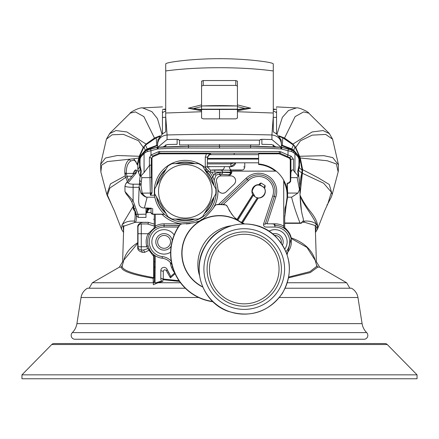 <?xml version="1.0" encoding="UTF-8"?>
<svg xmlns="http://www.w3.org/2000/svg" width="439" height="439" viewBox="0 0 439 439"><rect width="100%" height="100%" fill="white"/><g stroke="black" fill="none" stroke-linecap="round" stroke-linejoin="round"><path stroke-width="0.66" d="M122.454 264.942L121.356 267.159C121.674 271.028 132.265 274.743 153.123 278.304L153.365 284.741L158.04 282.754L162.82 281.459L162.831 279.681A1.63 0.988 97.1 0 0 163.27 279.028L163.292 271.373C163.928 269.447 164.96 269.25 166.392 270.781L167.111 269.414A3.26 3.26 0 0 0 160.822 270.616L160.822 279.44L161.623 281.02L155.033 283.084L155.28 255.772M288.61 277.849L310.307 272.553L317.644 267.159L316.546 264.942M154.303 281.344L154.303 255.707L154.303 281.75L154.303 281.344L153.096 282.754L155.143 282.754M153.71 254.45L153.639 277.624L153.123 278.304A1.63 1.471 180 0 0 154.303 276.888A1.63 0.911 0 0 1 153.639 277.624C132.66 273.914 122.152 270.111 122.119 266.221L123.913 260.025L137.742 243.261L137.72 247.393L138.005 246.8M154.303 255.707L154.303 255.707A1.63 1.63 0 0 0 154.127 254.966A1.63 1.63 0 0 1 154.303 255.707L153.705 256.425L149.013 250.252L149.353 248.853M154.693 227.775L154.407 228.324M154.303 228.483L154.04 228.845M164.082 225.575L179.211 225.575M155.774 227.704L155.28 226.107L154.303 226.107L154.303 228.648L154.303 227.298A3.26 3.26 0 0 1 153.798 229.037L154.303 227.298L154.303 214.309M169.948 274.699A26.077 26.077 0 0 1 167.111 269.414L169.948 274.699L170.59 276.565L170.42 277.871L166.392 270.781M170.294 262.456A21.226 21.226 0 0 0 174.706 272.97L170.59 276.565M154.303 227.66L154.473 228.527M155.296 227.967A0.977 0.977 180 0 1 154.303 226.99M154.583 227.676L148.113 233.724A17.928 17.928 0 0 0 146.835 246.762L147.883 248.622L143.537 250.021L141.265 250.021L143.537 250.021L144.738 252.332L149.013 250.252A1.63 0.664 -130.1 0 0 147.883 248.622M149.43 234.399L148.113 233.724L141.265 233.724L141.265 246.762L146.835 246.762M154.303 226.063L147.317 223.945A1.63 1.207 90 0 0 148.525 222.364L142.571 222.364C139.048 223.314 137.445 224.944 137.764 227.254L137.742 243.261M141.232 250.021L141.265 250.021A3.26 3.26 0 0 1 138.005 246.762L138.005 227.204A3.26 3.26 0 0 1 141.265 223.945L147.317 223.945M141.265 250.021A3.26 3.26 0 0 1 138.005 246.762L141.265 246.762L141.265 250.021L142.499 252.321C139.037 251.415 137.44 249.775 137.72 247.393M142.499 252.321L144.738 252.332M138.104 247.569L138.378 248.282M139.415 249.451L140.217 249.851M138.027 247.168L138.005 242.641M123.348 262.116L123.397 261.715C125.011 253.994 129.796 247.651 137.758 242.69M274.918 224.022L271.148 223.819M291.002 238.421A1.63 0.669 166.9 0 0 291.178 238.492L291.167 237.861C290.552 234.322 288.396 230.925 284.697 227.682L284.521 227.545M290.909 238.015A1.63 0.335 -13.1 0 1 291.167 237.861C304.671 242.608 312.815 250.559 315.603 261.715L315.652 262.116M315.625 261.82L316.371 261.715L315.235 225.514L316.371 261.715L319.625 267.159L317.644 267.159L316.881 266.221L309.868 271.653L288.763 277.042M123.381 261.82L122.629 261.715L123.765 225.503M125.307 176.149L125.395 173.262M148.525 222.364L154.303 224.093M212.092 169.975L222.452 169.827M284.697 223.308L284.697 227.682M284.697 228.845L284.697 215.445L284.697 217.574L286.195 205.287L284.938 208.788L284.938 215.445M213.497 174.881A32.678 32.678 0 0 0 211.686 172.11M216.422 180.753A4.889 4.889 0 0 0 216.619 182.13A32.678 32.678 0 0 1 217.843 188.759A4.889 4.889 0 0 0 226.09 191.914L234.102 184.292A4.889 4.889 0 0 0 230.733 175.863L221.311 175.863A4.889 4.889 0 0 0 216.422 180.753M213.546 207.724A32.678 32.678 0 0 0 217.843 188.759L218.007 189.681M220.938 204.404L247.25 179.392A16.501 16.501 0 0 1 274.298 196.474L265.183 224.356L263.63 223.852A2.447 2.447 69.1 0 0 265.957 227.056L274.918 227.056L274.918 223.819L267.049 223.819L265.524 223.319M185.269 160.378A30.971 30.971 0 0 1 216.24 191.344A30.971 30.971 0 0 1 185.269 222.315A30.971 30.971 0 0 1 154.303 191.344A30.971 30.971 0 0 1 185.269 160.378M161.87 214.155A32.678 32.678 0 0 0 181.614 223.819L181.066 223.989M228.982 170.156L229.981 170.156M232.319 169.975L241.384 169.975M122.119 266.221L121.356 267.159L119.375 267.159L92.366 282.754L153.096 282.754M319.625 267.159L346.634 282.754L287.347 282.754M179.491 281.394L162.831 279.681M179.013 280.708L163.27 279.028L160.822 278.271M179.299 225.448L164.082 225.547M283.226 227.704L283.72 226.107L284.697 226.107M284.697 226.99A0.977 0.977 180 0 1 283.704 227.967M316.881 266.221L315.18 260.327L306.982 247.437L291.178 238.492L287.122 254.642M274.918 225.575A1.63 0.927 90 0 1 273.991 223.994M170.42 277.871L175.243 273.579M160.822 270.616L163.292 271.373M138.192 226.112L138.406 225.635M138.686 225.212L138.987 224.872M139.339 224.576L139.739 224.324M140.195 224.126L140.699 223.994M218.342 190.548L218.924 191.453M224.724 192.831L223.012 193.253M221.497 193.105L219.994 192.43M216.509 181.68L217.179 184.303M217.59 186.531L217.843 188.759M221.311 175.863L220.724 175.896M218.238 176.95L217.634 177.532M217.596 177.576L217.118 178.239M217.085 178.289L216.861 178.728M216.729 179.046L216.498 179.908M234.909 183.288L235.441 182.064M235.545 179.902L235.315 179.046M235.178 178.711L234.969 178.311M234.925 178.239L234.431 177.554M234.41 177.532L233.806 176.95M232.538 176.209L231.918 176.006M231.32 175.896L230.733 175.863M185.269 220.389A29.04 29.04 0 0 0 193.972 219.056L176.571 219.056A29.04 29.04 0 0 0 185.269 220.389M204.92 212.734A29.04 29.04 0 0 0 213.617 197.665L204.92 212.734M213.617 185.022A29.04 29.04 0 0 0 204.92 169.959L213.617 185.022M193.972 163.637A29.04 29.04 0 0 0 176.571 163.637L193.972 163.637M173.378 163.637L175.627 163.637A29.342 29.342 0 0 1 194.916 163.637L197.166 163.637M203.323 167.193L204.448 169.141A29.342 29.342 0 0 1 214.089 185.84L215.214 187.793M214.742 195.723L214.089 196.848A29.342 29.342 0 0 1 204.448 213.552L203.323 215.5M197.166 219.056L194.916 219.056A29.342 29.342 0 0 1 175.627 219.056L173.378 219.056M161.514 177.082L165.624 169.959A29.04 29.04 0 0 0 156.926 185.022M156.926 197.665A29.04 29.04 0 0 0 165.624 212.734L156.926 197.665M167.221 215.5L166.096 213.552A29.342 29.342 0 0 1 156.454 196.848L155.329 194.9M156.454 185.84A29.342 29.342 0 0 1 166.096 169.141L167.221 167.193M219.5 144.53L219.5 146.483L188.441 146.412A487.894 487.894 -90.9 0 0 158.122 147.312L156.97 147.488L157.36 149.068A4.889 4.889 137.1 0 1 158.227 148.936L158.122 147.312L188.441 146.412L188.441 148.042L219.505 148.113L219.5 146.483L250.559 146.412L250.559 148.042A485.968 485.968 90.2 0 1 280.773 148.936A4.889 4.889 -139.8 0 1 281.64 149.068L281.909 147.361A187.19 184.347 -0 0 1 291.595 149.759L291.869 151.625L294.937 153.612A1.63 0.938 -44.5 0 0 294.953 152.476L293.801 151.071A162.403 159.939 0 0 1 298.174 155.763L298.097 155.752A1.63 0.922 136.9 0 1 298.054 156.86L298.932 159.017L299.409 158.984L298.097 155.752L294.953 152.476M145.199 151.071L147.317 150.061L145.199 151.065L140.826 155.757L139.58 158.923L140.068 159.017L140.946 156.86A1.63 0.922 -136.9 0 1 140.903 155.752L140.826 155.763A162.606 160.136 -0 0 1 145.194 151.071L147.405 149.759A186.74 183.903 0 0 1 157.091 147.361L158.056 147.224A466.092 459.013 0 0 1 162.512 146.95L165.838 146.703L165.574 144.886M158.056 147.224L162.512 146.95M159.763 136.683L156.24 137.78L156.69 145.314L157.546 145.589M157.546 145.073L147.213 148.898L145.243 150.286A1.63 0.988 40.4 0 1 146.374 150.176M159.769 136.617L156.295 137.692L145.452 145.133L147.213 148.898L147.778 149.271L157.206 145.699M146.467 150.215L147.778 149.271M139.602 166.579A1.63 1.152 178.9 0 0 139.536 166.908L140.754 170.952M140.935 155.636A1.63 1.004 -141.3 0 0 140.667 155.834L139.586 158.759A1.63 1.152 1.8 0 1 139.591 158.72M139.597 158.666L139.536 166.908L137.884 169.673M139.251 157.436L139.597 157.656M139.317 162.743L139.597 158.605M139.931 156.547L139.476 156.685L139.229 157.568L137.846 164.521L137.884 169.399L138.488 172.329L140.14 169.449L140.085 168.757M144.047 152.476A1.63 0.938 44.5 0 0 144.063 153.612L145.43 152.459L145.194 151.312L140.903 155.752L139.591 158.984A117.059 82.773 -90 0 0 139.591 165.662L141.128 172.648M140.178 176.555L138.488 172.329M140.721 170.535L140.173 168.966L140.721 170.535M141.1 172.873L140.76 171.248L140.337 175.013M151.932 208.366L144.42 207.954L147.103 197.193C145.743 197.182 144.102 195.805 142.176 193.067L141.018 185.697L141.182 184.402L139.553 183.134L139.426 184.193L139.629 180.407L141.254 181.845L141.857 177.652L140.705 175.792L141.237 170.996L140.76 171.248M139.629 180.407L140.348 174.914L140.705 175.792M140.93 175.94L144.063 172.543L149.672 165.168L150.379 195.234L151.982 193.056L151.499 176.22A14.668 0.384 -90 0 1 151.301 165.075L149.672 165.168M141.237 170.996L140.068 165.629L139.591 165.662L139.591 166.365L140.173 168.966L139.591 166.365L139.58 158.923A1.63 0.285 -178.9 0 1 140.085 158.731M156.97 147.488L156.97 147.488A233.553 233.553 -88.2 0 0 156.52 147.597A233.553 233.553 -88.2 0 0 150.55 149.156L147.317 150.061L147.131 151.625L150.978 150.725A231.924 231.924 91.8 0 1 157.36 149.068M152.948 156.685L152.262 156.24L151.603 154.753L150.978 155.121L149.408 157.733L151.301 157.733L151.982 158.177L152.948 156.685L159.736 153.82L206.456 153.82L210.484 153.869L207.23 157.129L205.271 157.129L206.456 153.82M279.923 153.957L280.735 151.784L279.407 151.504L279.264 153.82L289.312 158.139L290.278 159.626L290.925 159.209L293.461 159.209L291.172 156.213L288.022 155.033L288.022 150.725L291.869 151.625M159.736 153.82L159.593 151.504L158.265 151.784L159.077 153.957M151.982 158.177L151.982 193.056M150.379 195.234L155.521 195.234M206.198 169.86L205.271 166.897L205.271 157.129M287.013 183.787L287.293 184.045L288.132 183.195L288.939 183.195L287.825 182.909L287.013 183.787L287.507 192.683A31.619 31.619 0 0 0 258.62 163.966L258.62 153.82L279.264 153.82M207.603 157.694C209.529 153.699 209.485 153.634 207.466 157.486L207.466 158.748M205.271 166.897L207.23 166.897L210.49 170.156L212.822 170.156M221.229 175.858L218.951 174.212L229.432 174.804A1.959 1.959 31.3 0 0 231.084 173.893L231.54 173.202L230.788 172.11A1.954 1.871 -90 0 0 228.917 170.156L221.13 170.156C223.111 169.964 224.197 168.878 224.389 166.897L224.389 166.622M228.917 170.156L210.49 170.156L210.49 172.11L207.389 171.089M220.153 170.156L221.13 170.156M284.938 208.788L286.036 204.503L287.095 197.166L291.617 197.188C293.142 203.828 295.935 212.427 299.996 222.985L301 223.045L303.393 220.724L303.278 218.688M283.72 181.34A31.109 31.109 0 0 1 286.996 192.726L287.095 197.166M258.62 164.482L258.62 163.966L258.62 164.482A31.109 31.109 0 0 1 275.374 171.133M243.7 166.897L244.764 166.897L244.764 162.82M244.764 166.897C244.572 168.878 243.486 169.964 241.505 170.156L232.538 170.156C230.557 169.964 229.471 168.878 229.279 166.897L230.272 166.897M229.279 166.622L229.279 166.897M231.605 171.133A1.954 1.954 0 0 0 229.91 170.156C231.655 170.53 232.193 171.545 231.54 173.202C232.193 171.545 231.655 170.53 229.91 170.156M214.155 180.177L215.966 175.166L218.951 174.212A1.954 1.317 -89.1 0 0 220.268 172.253L230.437 172.746L231.084 173.899L230.459 174.92M228.565 174.706A1.954 1.871 -86.8 0 0 230.437 172.746L230.788 172.11L210.49 172.11M212.147 178.031L214.786 173.608L220.268 172.253M288.648 182.909L290.278 181.28L290.278 159.626M287.293 184.045L287.507 190.405M298.531 167.457L298.877 168.104L299.409 165.662L298.932 165.629L297.757 171.188L298.295 175.792L297.143 177.652L290.783 177.652L290.618 181.62L288.939 183.195M297.143 177.652L299.497 189.626L297.966 193.067L291.617 197.188M287.611 190.4L287.583 197.188L286.195 205.287M290.783 177.652L290.925 172.686C291.507 169.948 292.352 169.207 293.461 170.469L298.07 175.94M290.925 172.686L290.925 159.209L289.987 157.7L289.312 158.139M280.735 151.784L288.022 155.033L287.358 156.52L289.987 157.7L291.106 156.372A1.63 0.483 -65.5 0 0 291.172 156.213M293.57 152.459L293.806 151.312L291.683 150.061L281.909 147.361L276.488 146.95A466.613 459.523 -0 0 1 280.944 147.224L280.944 147.224M282.689 147.647L280.878 147.312L280.773 148.936M273.426 144.886L273.162 146.703L276.488 146.95M286.349 204.409L285.109 207.751M287.035 193.336L287.556 193.297L287.507 192.683L286.996 192.726M298.663 175.002L299.864 186.213L299.497 189.626M298.295 175.792L298.652 174.914L299.371 180.407M298.663 175.013L298.235 171.155L297.883 172.708M300.375 201.803L301.149 209.271M298.246 170.952L298.86 169.449C298.174 170.173 299.151 171.298 301.802 172.812L299.881 186.696M298.279 170.541L298.833 168.949L298.279 170.535M298.877 168.104L298.235 171.155L297.757 171.188M293.801 151.071L291.595 149.759L293.801 151.065M281.865 147.46L281.558 148.667A4.829 4.758 180 0 0 280.834 148.569L280.927 147.334L281.975 147.482M298.91 158.731A1.63 0.285 178.9 0 1 299.42 158.923L298.536 156.218M299.409 166.365L298.833 168.949L299.409 165.662A116.95 82.697 90 0 0 299.409 158.984L299.447 160.883M281.454 145.589L282.31 145.314L291.787 148.898L291.222 149.271L292.533 150.209L293.757 150.286L294.948 146.758L293.548 145.133L282.76 137.78L279.681 136.71M298.855 156.169L293.757 150.286L291.787 148.898L293.455 145.062M281.454 145.073L282.31 145.314L282.76 137.78A1.63 0.401 122.9 0 0 282.705 137.692L279.231 136.617M299.48 156.575L299.069 156.547M299.403 157.656L299.771 157.568L299.524 156.685L294.904 146.675M299.403 158.671L298.333 155.834A1.63 1.004 141.3 0 0 298.065 155.636M299.403 158.605L298.504 155.411M302.048 169.8L302.07 169.997C299.771 168.428 298.899 167.402 299.464 166.908L299.42 159.022M301.873 172.593L302.07 169.997L299.744 157.425M298.904 168.774L299.464 166.908A1.63 1.152 -178.9 0 0 299.398 166.579M145.545 145.062L144.052 146.758L145.243 150.286L140.145 156.169M144.096 146.675L139.52 156.564M137.868 165.069A1.63 1.268 -3.1 0 1 137.819 164.834A1.63 1.268 -3.1 0 1 137.846 164.521L137.879 164.334M164.01 214.155L152.673 214.155A1.63 1.591 180 0 1 151.043 212.564L151.043 208.163M151.043 192.968L151.043 195.048L151.043 192.968M144.42 207.954C142.049 208.102 140.288 207.082 139.136 204.892L138.631 201.671M151.96 192.145A1.63 0.922 179 0 1 150.33 193.067L140.908 193.149C143.328 195.909 145.391 197.254 147.103 197.193M140.908 193.149L139.119 186.674L138.62 201.896M133.341 174.47A3.26 3.144 0 0 1 136.37 172.472L136.139 173.048A3.26 3.078 -140.7 0 0 133.621 174.124L125.817 183.645A3.26 3.078 39.3 0 1 128.336 182.564C128.1 183.518 129.692 184.056 133.11 184.177L139.432 184.177L139.119 186.657L139.421 184.243M142.011 194.477L142.302 193.281M141.182 184.402L141.254 181.845M145.43 152.459L147.131 151.625M139.448 184.106L141.018 185.697M157.025 147.482L158.073 147.334L158.166 148.569A4.829 4.758 180 0 0 157.442 148.667L157.135 147.46M140.123 168.104L140.469 167.457M162.452 110.529L162.452 133.906L165.712 131.859L165.712 63.929M142.017 107.956L142.571 107.895M142.587 107.89L151.856 111.61L157.453 118.634L162.007 134.169M165.706 117.35L162.452 117.378M276.548 112.664L273.288 110.837M273.288 109.503L276.548 109.437M162.452 109.437L165.712 109.503M165.712 110.837L162.452 112.664L162.452 111.775M237.428 109.163L201.572 109.163M275.807 146.911L271.79 144.552L261.88 144.305L261.88 139.3L271.922 139.547L271.917 134.96C277.832 135.777 281.004 138.965 281.437 144.519L281.152 139.86L276.548 133.906L276.548 117.378L273.288 117.35M276.548 117.378L276.548 110.529M308.842 113.202C309.067 112.197 299.008 107.154 296.407 107.912L276.548 106.886L276.548 107.467M276.548 108.691L276.548 109.432M296.402 107.906L288.483 110.496L282.354 117.378L276.993 134.169M219.5 113.646L219.5 118.717L219.495 109.47L237.428 109.454M129.708 113.63L130.125 113.163L135.404 111.901L143.888 116.615L154.462 138.049L160.032 135.832M329.552 133.719L323.055 130.548L312.091 131.969L292.939 144.063L284.538 138.049L295.112 116.615L303.596 111.901L308.858 113.147L309.292 113.63M284.351 138.768A1.63 0.417 124.5 0 0 284.549 138.126A1.63 0.417 -55.5 0 0 284.538 138.049L278.968 135.832M301.631 173.526L302.394 173.273L302.625 169.673L300.303 157.985L295.677 147.334L292.939 144.063A1.63 0.439 126.9 0 1 292.956 144.179L292.846 144.601M146.154 144.607L146.044 144.179A1.63 0.439 -126.9 0 1 146.061 144.063L154.462 138.049A1.63 0.417 55.5 0 0 154.451 138.126A1.63 0.417 -124.5 0 0 154.649 138.768M130.18 113.185L109.81 133.335L106.408 139.174L100.591 164.422L105.459 158.002L117.328 155.51L139.229 156.273L143.323 147.334L146.061 144.063L126.909 131.969L115.945 130.548L109.443 133.725M230.909 166.65L235.699 162.82A4.889 4.763 -0 0 1 230.909 166.622L208.091 166.622M233.971 162.82L230.909 163.917L208.091 163.917M295.507 147.784L300.457 140.787L312.244 135.135L325.7 134.433L332.592 139.168L329.201 133.341L308.82 113.185M299.541 156.734L299.771 156.273L323.911 155.691L332.74 157.601L338.491 164.905M299.958 158.435L300.303 157.985L327.351 160.778L336.428 163.988L338.156 171.951L332.186 194.493L331.22 197.287L327.878 203.658M302.087 170.134L302.625 169.673L318.302 177.861L329.255 184.479L332.186 194.488M300.1 193.747L302.394 173.273L323.581 183.2L331.401 192.2L327.911 203.597M300.029 195.207C302.284 203.564 311.471 213.606 316.541 224.247L317.573 226.486C317.6 222.2 314.939 216.877 309.583 210.511C305.528 205.287 302.328 200.135 299.985 195.042M303.541 222.293L304.507 222.266L315.246 225.525L316.349 227.358L317.573 226.486L317.271 229.635M327.423 204.354L326.896 205.134M301.439 210.769L300.183 196.524M315.246 225.525L316.541 224.247C313.644 221.865 309.687 220.812 304.666 221.08L303.437 222.299L302.707 222.359M303.305 221.24L304.666 221.08M106.408 139.174L112.11 134.784L123.381 134.361L138.488 140.738L143.493 147.784M139.459 156.734L139.229 156.273L137.522 163.226L136.995 163.912L133.813 158.77L138.697 157.985L139.042 158.435M111.116 203.647L107.495 195.168L109.882 187.991L127.09 176.516L126.3 173.421C126.163 167.248 127.65 163.116 130.756 161.014L129.247 159.527C126.059 162.057 124.577 166.513 124.808 172.878L125.219 175.841L110.447 183.886L106.809 194.477L100.849 171.962L101.661 165.108L107.286 161.579L133.813 158.77L134.68 160.372M137.983 163.687L137.522 163.226M147.674 222.288L135.338 222.288L134.065 221.064C128.539 220.801 124.511 222.101 121.982 224.966L121.971 225.525L123.2 226.414L135.239 222.282M146.555 245.648L148.278 246.444M316.349 227.358L315.427 231.6M123.2 226.414L123.573 231.545M135.278 222.282L135.338 222.288C136.117 221.772 136.463 219.341 136.381 214.984L135.097 214.737C135.179 218.529 134.833 220.636 134.065 221.064M154.303 218.397L153.793 219.659M134.866 211.027L135.097 214.737L136.068 213.102M133.11 206.456L121.982 224.966M121.971 225.525L121.521 229.142L121.916 230.025M125.219 175.841L127.387 181.735M111.122 203.658L106.962 194.993M133.116 173.421L126.3 173.421L124.808 172.878M133.632 160.186L130.756 161.014M136.995 163.912L137.841 165.338M127.09 176.516L128.534 180.336M237.587 109.454L239.057 109.459M199.943 109.459L201.38 109.454L200.294 109.706M201.572 109.454L219.495 109.47M151.043 208.706L150.226 208.706A1.63 1.63 0 0 0 148.596 210.336L148.596 207.954L148.596 210.336M133.11 173.416C134.548 170.387 135.635 169.3 136.37 170.156L136.37 170.892L138.016 170.892M136.37 170.239L136.37 170.892A3.26 3.144 180 0 0 133.11 174.036L133.11 173.482M125.817 183.645L124.961 185.999C125.466 186.805 128.183 187.244 133.11 187.321L133.11 200.711L137.884 214.166L138.433 217.426L145.989 217.426L145.989 207.954M147.619 208.948L147.619 207.954L147.619 208.948L145.989 213.134A0.977 0.488 180 0 0 146.966 212.646L147.987 208.459L148.184 209.255C148.091 208.327 146.472 213.085 146.966 212.646L146.966 207.954L146.966 212.646M147.619 209.908L147.619 212.536L151.043 212.52M124.961 185.999L124.961 191.514L133.11 200.711L131.744 201.539L136.309 214.38L145.989 214.166M134.065 206.215L133.511 205.88L133.511 204.804M133.11 207.131A1.63 1.493 0 0 0 133.588 208.185L133.511 205.88L133.11 205.205M133.11 208.602L133.588 209.754L133.588 208.185L134.992 208.761M212.004 191.344A26.73 26.73 0 0 1 185.269 218.079A26.73 26.73 0 0 1 158.539 191.344A26.73 26.73 0 0 1 185.269 164.614A26.73 26.73 0 0 1 212.004 191.344M202.725 216.531A30.642 30.642 0 0 1 198.357 219.056L172.187 219.056A30.642 30.642 0 0 1 167.819 216.531L154.731 193.868A30.642 30.642 0 0 1 154.731 188.825L167.819 166.161A30.642 30.642 0 0 1 172.187 163.637L198.357 163.637A30.642 30.642 0 0 1 202.725 166.161L215.812 188.825A30.642 30.642 0 0 1 215.812 193.868L202.725 216.531M157.563 145.55L157.563 144.502C158.056 138.905 161.228 135.717 167.083 134.96L165.706 116.412M157.831 147.241L167.078 139.547L177.12 139.306L177.12 144.305L167.21 144.552L163.193 146.911M157.601 148.64L157.804 147.356M179.556 140.123L259.444 140.123L259.433 144.93L179.567 144.93L179.556 140.123L177.12 139.306M261.88 139.3L259.444 140.123M273.288 63.929L273.288 116.406L271.917 134.96C231.49 134.021 207.51 134.021 167.083 134.96L167.078 139.547M162.452 133.906L157.848 139.86L157.568 144.502M157.552 147.279L157.552 142.395M271.922 139.547L281.169 147.241M281.196 147.356L281.394 148.634M281.432 145.891L281.448 147.279M276.548 133.906L273.288 131.859L273.288 116.406M273.288 122.47L273.288 127.634M273.288 104.038L273.288 115.298M273.288 75.799L273.288 70.608M281.437 148.645L281.437 147.383M281.448 147.383L281.448 148.645M198.927 109.443L199.789 109.24M237.428 92.673L237.428 86.071L235.798 85.429L203.202 85.429L201.572 86.071L201.572 92.7M201.572 99.626L201.572 105.953L237.428 105.964L237.428 99.812M201.572 106.271L201.572 108.834M237.428 108.834L237.428 106.265M239.211 109.24L240.073 109.443M237.422 115.786L237.428 118.086M165.712 103.714L165.712 115.298M201.578 115.786L201.572 118.086M177.12 139.503L178.602 139.47M260.398 139.47L261.88 139.503M237.428 109.476L237.428 106.617L245.083 108.471L237.428 109.476L237.428 118.064L235.798 118.865L203.202 118.865L201.572 118.064L201.567 110.255L201.572 81.188L203.202 80.551L235.798 80.551L237.428 81.188L237.428 86.071M237.428 110.129L237.428 111.923M237.428 110.837L250.68 108.208L245.083 108.471L237.428 109.953L237.428 109.415M237.428 81.188L237.428 106.617M237.428 114.82L237.439 115.111M201.561 115.111L201.572 114.82M201.572 112.938L201.572 111.133M201.572 86.071L201.572 81.188M201.572 104.872L188.315 108.208L201.572 109.476L201.572 109.953L193.917 108.471L201.572 106.617M201.572 110.129L201.572 110.837L188.315 108.208M250.68 108.208L237.428 104.872M165.712 70.613L165.712 75.799M165.712 127.634L165.712 122.47M165.712 63.858C166.579 62.777 173.509 61.57 186.515 60.242C208.503 58.173 230.497 58.173 252.485 60.242C265.392 61.553 272.328 62.761 273.288 63.858M258.62 158.402L207.466 158.402L258.62 158.402M207.466 159.088L258.62 159.088M366.675 332.614L72.325 332.614A3.913 3.913 0 0 0 74.432 339.243L364.568 339.243A3.913 3.913 0 0 0 366.675 332.614A16.298 16.298 0 0 1 362.093 323.625L357.955 297.516A13.038 13.038 0 0 0 351.524 288.225L285.207 288.225M185.291 288.225L87.476 288.225A13.038 13.038 0 0 0 81.045 297.516L76.907 323.625L362.093 323.625M72.325 332.614A16.298 16.298 0 0 0 76.907 323.625M384.932 343.55L54.068 343.55A3.26 3.26 0 0 0 51.747 344.527L21.95 374.846L417.05 374.846L387.253 344.527A3.26 3.26 0 0 0 384.932 343.55M417.05 374.846L417.05 378.758L21.95 378.758L21.95 374.846M264.492 188.122L265.074 187.206L265.14 185.582L263.987 187.382L264.492 188.122A6.7 6.7 0 0 1 258.231 198.038L242.476 222.979M265.14 185.582L261.024 182.981L259.586 183.738L259.005 184.654A6.7 6.7 0 0 0 252.743 194.57L236.989 219.511M263.987 187.382L259.893 184.792L261.024 182.981M259.005 184.654L259.893 184.792M252.101 191.344L255.13 196.859C260.739 200.897 268.306 192.908 263.899 187.519C258.148 183.189 254.214 184.468 252.101 191.344L251.915 191.344M256.146 197.38L258.231 198.038M252.743 194.57L254.444 196.354M171.221 261.057A14.668 14.668 -141.7 0 0 162.326 256.59L162.128 258.209A16.452 16.452 0 0 1 147.63 241.873A16.452 16.452 0 0 1 164.082 225.426L164.082 227.056L178.229 227.056M274.918 225.547L274.918 225.426A16.452 16.452 0 0 1 286.672 253.38M167.303 236.297A6.437 6.437 0 0 0 157.645 241.873A6.437 6.437 0 0 0 167.303 247.448A6.437 6.437 0 0 0 167.303 236.297M170.612 252.206A12.226 12.226 0 0 1 151.856 241.873A12.226 12.226 0 0 1 174.162 234.964M287.144 241.873A12.226 12.226 0 0 1 284.812 249.05A12.226 12.226 0 0 0 268.986 231.183A12.226 12.226 0 0 1 287.144 241.873M281.251 243.041A6.437 6.437 0 0 0 274.523 235.447M210.221 247.371A40.339 40.339 0 0 1 265.919 235.024A40.339 40.339 0 0 1 278.266 290.722A40.339 40.339 0 0 1 222.568 303.069A40.339 40.339 0 0 1 210.221 247.371M174.903 233.224L174.349 234.503M173.109 237.834L172.812 238.75M172.543 239.639L172.302 240.501M172.083 241.34L171.879 242.169M171.523 243.826L171.369 244.66M171.226 245.505L171.095 246.356M170.98 247.239L170.782 249.105M170.705 250.093L170.689 250.373M170.623 251.937L170.606 252.688M170.606 254.093A48.899 48.899 0 0 0 212.992 301.747A48.899 48.899 0 0 1 170.601 253.287L170.606 254.093A48.899 48.899 0 0 0 212.992 301.747A48.899 48.899 0 0 1 179.474 225.196L180.369 224.334L182.426 223.819C199.679 223.171 203.037 220.581 212.767 208.86L214.841 205.842L216.175 204.722A48.674 48.674 0 0 1 226.014 205.046L224.823 204.678L226.107 205.101M180.424 224.296L179.474 225.196A48.899 48.899 0 0 0 170.601 253.287M258.11 226.058L260.431 226.809A3.26 3.26 0 0 0 258.28 226.052M240.83 222.107L244.336 223.819L239.639 221.399C235.507 219.511 231.463 214.616 227.501 206.72L226.014 205.046M190.082 223.588L186.268 223.928M232.061 214.6L231.15 213.403M230.151 211.927L228.768 209.513M232.335 214.94L232.659 215.324M232.895 215.604L233.18 215.922M240.265 221.772L239.063 221.015M238.564 220.674L235.255 218.029M227.369 206.429L227.501 206.72M226.261 205.194L226.601 205.452M226.738 205.573L227.029 205.902M224.823 204.678A48.899 48.899 0 0 0 217.387 204.431A48.899 48.899 0 0 1 224.823 204.678A48.899 48.899 0 0 0 217.387 204.431L216.109 204.755M215.072 205.545L213.974 207.104M202.006 219.319L200.996 219.901M197.934 221.382L196.293 222.024M199.355 284.9A37.491 37.491 0 0 1 187.881 233.142A37.491 37.491 0 0 1 239.645 221.668A37.491 37.491 0 0 0 187.881 233.142A37.491 37.491 0 0 1 239.645 221.668L243.041 223.835A37.71 37.71 0 0 0 181.79 253.287A37.71 37.71 0 0 0 202.763 287.079L199.355 284.9A37.491 37.491 0 0 1 187.881 233.142M154.303 267.159L155.28 267.159M171.446 267.159L172.609 267.159M180.478 282.754L155.774 282.754M154.303 226.859A0.977 0.977 -0 0 0 155.593 227.786M155.28 214.155L155.28 226.107A18.059 18.059 0 0 1 164.082 223.819L164.082 225.426M138.005 227.204A3.26 3.26 0 0 1 141.265 223.945L141.265 233.724L138.005 233.724M274.918 223.819A18.059 18.059 0 0 1 283.72 226.107L283.72 180.242M276.191 171.133L230.535 171.133M267.049 223.819L275.829 196.974A18.109 18.109 0 0 0 246.142 178.223L218.622 204.393M155.28 261.715L154.303 261.715M164.082 223.819L181.614 223.819M223.182 204.525L248.375 180.572L246.142 178.223M275.829 196.974L272.751 195.97L263.63 223.852M284.697 226.859A0.977 0.977 180 0 1 283.407 227.786M188.287 144.777L188.413 146.412M158.227 148.936A486.264 486.264 89.1 0 1 188.441 148.042M219.505 148.113L250.559 148.042M250.713 144.777L250.587 146.412M250.559 146.412L280.878 147.312A487.597 487.597 -89.8 0 0 250.559 146.412M139.492 156.619L144.074 146.692L145.49 145.084L156.399 137.681M140.946 156.86A226.815 160.389 90 0 1 144.063 153.612L144.063 172.543M139.624 166.167L140.068 165.64A115.907 81.956 90 0 1 140.068 159.017M150.55 149.156L150.978 150.725L150.978 155.121M158.265 151.784L151.603 154.753M281.64 149.068A231.995 231.995 89.9 0 1 288.022 150.725L288.45 149.156M159.593 151.504L279.407 151.504M158.929 153.277L152.262 156.24M207.466 157.486L207.23 166.897L209.562 166.897M211.022 154.671L210.484 153.869M279.407 153.134L159.593 153.134M229.432 174.804L228.79 175.858M215.966 175.166L214.786 173.608M220.707 174.261A1.954 1.871 -86.8 0 0 222.578 172.302M214.786 172.11L214.786 170.156L220.707 170.156A1.954 1.871 90 0 1 222.578 172.11M297.966 193.067L287.561 193.067M290.618 181.62L290.278 181.28M293.461 170.469L293.461 159.209M287.358 156.52L280.071 153.277M298.054 156.86A225.915 159.758 -90 0 0 294.937 153.612L294.937 172.538M299.996 222.985L284.697 222.985M298.932 159.017A115.797 81.884 -90 0 1 298.932 165.629L299.376 166.167M281.794 145.699L291.222 149.271M282.601 137.676A1.63 0.401 122.9 0 1 282.705 137.692L293.51 145.084L294.926 146.692L299.508 156.619M147.383 197.188L154.857 197.188M152.673 208.558L152.673 214.309L151.043 212.679M152.673 212.032L152.673 209.524M151.499 176.22A1.63 1.432 177.2 0 1 149.869 177.652L141.857 177.652M149.408 157.733L149.408 165.344M151.301 157.733L151.301 165.075M201.572 105.991A423.201 423.174 0 0 1 237.428 105.991M230.909 166.622L230.909 162.82M234.168 154.671L234.168 153.184M304.145 222.271L303.437 222.299M131.887 176.242L126.975 176.242M150.226 208.037L150.226 208.706M128.336 182.564L136.139 173.048M136.37 170.892L136.37 172.472M133.11 184.177L133.11 187.321L139.097 187.321M124.961 191.514L126.125 193.835C127.42 195.651 127.288 194.795 131.716 201.556L131.744 201.539M131.716 201.556L136.309 214.38M165.712 113.015L201.572 111.736M237.428 111.736L273.288 113.015M165.712 70.953C197.446 66.629 241.554 66.629 273.288 70.953M235.798 85.429L235.798 80.551M203.202 80.551L203.202 85.429M357.955 297.516L279.391 297.516M198.653 297.516L81.045 297.516M387.253 344.527L51.747 344.527M248.375 180.572A14.871 14.871 0 0 1 272.751 195.97M274.918 227.056A14.816 14.816 0 0 1 286.014 251.695M237.85 220.169L253.38 195.24M257.353 197.748L241.516 222.485M242.246 222.864L258.236 197.879M162.326 256.59A14.816 14.816 0 0 1 149.287 240.995A14.816 14.816 0 0 1 164.082 227.056M171.984 264.821A13.038 13.038 -141.7 0 0 162.134 258.209M252.88 194.499L237.197 219.67M172.258 240.665A8.264 8.264 0 0 0 163.478 233.63A8.264 8.264 0 0 0 161.826 249.824A8.264 8.264 0 0 0 171.117 246.213M282.562 245.017A8.264 8.264 0 0 0 272.723 233.905M214.896 250.351A34.796 34.796 0 0 1 262.939 239.699A34.796 34.796 0 0 1 273.59 287.743A34.796 34.796 0 0 1 225.547 298.394A34.796 34.796 0 0 1 214.896 250.351M275.862 288.571A37.161 37.161 0 0 1 224.499 300.528A37.161 37.161 0 0 1 212.904 249.083A37.161 37.161 0 0 1 263.987 237.565A37.161 37.161 0 0 1 275.862 288.571M206.22 244.825A45.085 45.085 0 0 0 220.021 307.07A45.085 45.085 0 0 0 282.266 293.274A45.085 45.085 0 0 0 268.47 231.024A45.085 45.085 0 0 0 206.22 244.825M180.369 224.334A48.674 48.674 0 0 0 170.826 252.672A48.674 48.674 0 0 0 170.826 253.287A48.674 48.674 0 0 0 212.723 301.489M230.919 225.822A37.491 35.082 122.5 0 0 204.053 243.442A37.491 35.082 122.5 0 0 199.438 275.242M138.356 248.238L138.933 249.045M140.299 249.879L139.531 249.528M122.629 261.715L119.375 267.159M349.894 288.225L346.634 282.754M89.106 288.225L92.366 282.754M139.586 158.753L139.514 165.432M141.166 172.231L140.919 171.045M139.629 180.38L140.337 175.002M231.54 173.196C232.187 171.55 231.644 170.535 229.915 170.156M301 223.045L284.697 223.045M299.864 186.213C300.095 200.563 300.468 209.024 303.267 218.655M298.235 171.155L298.498 169.224M298.054 171.177L297.834 172.231M299.42 158.923L299.343 158.155M299.475 158.27L299.683 162.743M299.414 158.753L299.486 162.156M302.076 169.888L299.766 157.491M301.862 172.708L300.989 176.621L299.886 186.91M300.369 201.671L301.154 209.315M139.525 158.27L140.496 155.411M139.234 157.491L137.846 164.416M152.673 214.309L164.06 214.309M139.553 183.14L139.624 180.473M140.826 155.763L139.58 158.923M139.553 160.883L139.591 166.365M140.76 171.062L140.502 169.218M137.868 169.536L137.819 164.812M162.452 106.886L142.587 107.912M163.692 109.284L165.712 109.02M273.288 109.02L275.308 109.284M142.571 107.912C139.706 107.143 129.62 112.505 130.153 113.207M338.409 164.427L332.592 139.168M338.282 171.386L338.403 164.395M317.468 229.153L324.597 210.896L328.081 203.279M284.697 223.341L300.781 223.341L301.922 222.875M100.591 164.389L100.86 171.978M134.493 222.266L135.283 222.288M121.532 229.153L114.359 210.791L110.919 203.279M123.546 232.489L121.526 229.142M315.454 232.489L317.468 229.142M133.659 160.186L135.711 161.135L136.979 164.384M147.619 212.536L146.966 212.536M133.588 209.754L135.86 212.021M136.271 214.386C135.903 215.401 136.628 216.416 138.428 217.426M157.568 146.127L157.563 144.53M281.437 147.274L281.437 144.513M207.23 162.82L258.62 162.82M209.343 154.671L258.62 154.671M282.392 293.351C293.559 272.882 291.353 253.972 275.78 236.621C256.623 216.69 220.158 220.938 206.1 244.742C190.46 267.549 202.022 302.394 228.181 311.333C250.488 318.116 268.558 312.124 282.392 293.351"/></g></svg>
